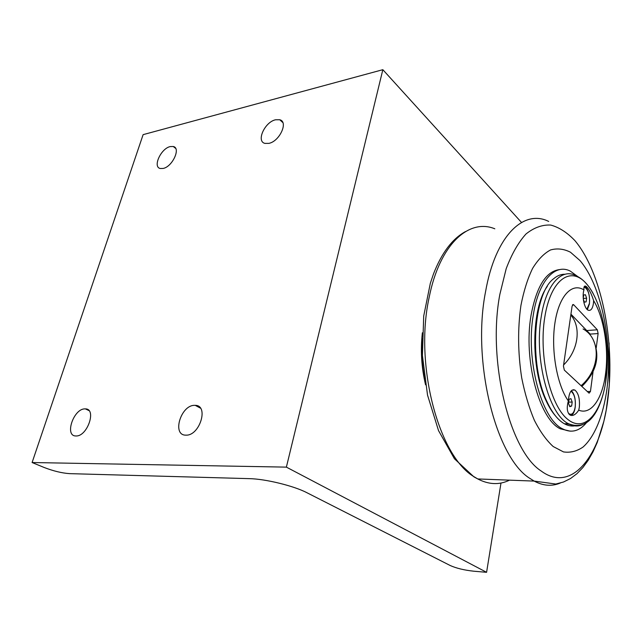 <?xml version="1.0" encoding="UTF-8"?>
<svg xmlns="http://www.w3.org/2000/svg" width="642" height="642" viewBox="0 0 642 642"><rect width="100%" height="100%" fill="white"/><g stroke="black" fill="none" stroke-linecap="round" stroke-linejoin="round"><path stroke-width="0.96" d="M583.241 298.281L583.706 294.983L585.424 294.742L586.627 298.185L583.257 298.49M586.627 298.185L586.114 301.876L584.389 302.149L583.305 299.052M586.114 301.876L584.356 302.037M583.995 287.263L585.111 287.52C588.521 290.385 589.966 295.665 589.436 303.377L586.892 309.195M593.048 371.798L590.447 391.443L589.099 393.177L564.326 370.097L563.443 366.109L572.094 306.138L573.426 304.557L572.76 304.613M575.665 425.678C571.974 426.505 568.218 425.871 564.398 423.776C557.994 420.165 552.232 412.894 547.12 401.964C528.727 364.72 533.189 293.298 553.789 278.62C557.4 275.587 561.164 274.126 565.08 274.254M578.731 410.158C591.17 415.438 602.581 398.578 605.599 373.411C608.905 348.454 603.889 317.341 593.633 300.625L593.417 303.57C592.51 308.906 590.736 311.105 588.112 310.166C584.3 308.561 581.796 296.484 583.947 289.943C572.014 282.239 558.997 295.793 554.937 322.934C550.78 349.946 556.919 384.951 568.355 400.953C568.989 392.615 571.147 388.972 574.847 390.031C578.482 393.129 579.975 398.891 579.317 407.309L578.731 410.158C575.842 414.523 573.009 416.193 570.232 415.165C567.071 412.79 566.445 408.055 568.355 400.953M583.947 289.943C583.658 286.669 584.356 285.457 586.042 286.316C588.875 288.772 591.402 293.546 593.633 300.625M587.358 309.645L589.42 303.923L589.637 300.063M589.284 295.978C588.401 290.97 586.852 287.793 584.645 286.452L584.413 286.348M571.011 415.446C573.097 414.588 574.494 411.907 575.192 407.405C575.866 399.805 574.606 394.22 571.404 390.657M572.512 304.894L573.715 304.781L597.325 329.787L586.724 330.55L590.159 334.105L598.111 333.559L596.217 347.892M598.111 333.559L597.325 329.787M569.944 414.234L569.213 414.387M586.603 331.489L586.732 330.558L570.939 314.155L586.724 330.55M590.159 334.105L586.732 330.558M570.425 424.555L566.3 423.752M555.45 415.856C552.088 411.987 549.006 407.028 546.206 400.961C530.404 368.612 531.263 307.951 547.297 286.428M577.696 276.509L570.377 271.157C555.161 263.076 538.558 280.723 533.293 315.005C525.437 359.512 541.423 419.049 562.432 428.776C571.268 433.31 579.277 431.296 586.443 422.733M573.908 390.063L573.45 389.67M570.184 431.167L560.249 428.792C539.192 419.082 523.182 359.632 531.07 315.198C536.56 286.204 546.19 270.98 559.96 269.544M520.943 305.359C517.621 328.648 517.869 352.771 521.681 377.745C524.835 393.522 529.064 407.702 534.361 420.285C540.123 431.584 546.398 440.332 553.187 446.527L563.483 451.912C570.345 452.907 576.861 451.294 583.024 447.057C594.861 436.6 603.376 415.101 606.955 388.883C612.845 342.371 601.369 285.337 579.935 260.508L570.481 252.234C563.853 248.855 557.208 248.093 550.539 249.955C544.015 253.413 538.036 259.553 532.603 268.38C527.644 278.66 523.752 290.987 520.943 305.359M424.643 378.908C422.075 365.627 421.256 352.241 422.179 338.759M425.566 384.823C421.473 367.649 420.406 350.299 422.364 332.781M286.38 467.127L486.588 572.311L473.748 571.203C464.198 570.168 456.358 568.274 450.219 565.522L306.996 492.759C293.9 485.882 265.507 478.916 249.305 478.643L69.545 473.636C61.929 473.106 53.511 471.076 44.29 467.536L32.1 462.529L286.38 467.127L382.841 69.689L521.513 222.453M500.985 483.033L486.588 572.311M268.854 143.375L264.937 143.391C255.957 141.417 264.769 121.98 275.546 119.781L279.752 119.749C288.611 121.763 279.631 141.384 268.854 143.375M76.101 435.966L75.86 435.958C64.272 436.151 73.637 408.569 84.904 408.89L85.418 408.898C96.87 408.689 87.432 436.536 76.101 435.966M163.124 168.453L160.331 168.517C152.395 167.145 160.917 148.438 170.242 146.577L173.26 146.504C181.116 147.877 172.465 166.768 163.124 168.453M186.076 435.148L185.731 435.148C171.727 435.252 180.851 405.03 194.534 405.351L195.28 405.359C209.059 405.279 199.831 435.774 186.076 435.148M32.1 462.529L143.118 134.643L382.841 69.689M570.915 391.211L571.131 391.323C574.446 394.124 575.794 399.332 575.192 406.956C574.173 412.694 572.263 415.045 569.47 414.018L568.258 412.983M570.923 398.65L572.199 402.044L571.637 406.057L569.799 406.691L568.507 403.288L569.077 399.268L570.923 398.65M571.637 406.057L569.574 406.105M572.199 402.044L568.676 402.141M593.216 293.651C588.345 284.615 582.519 278.596 575.738 275.587C561.509 267.915 546.045 284.631 541.206 316.883C533.975 358.701 548.87 414.58 568.459 423.72C573.226 426.328 577.848 426.673 582.326 424.763M544.729 317.541C550.587 279.422 570.77 265.531 586.298 283.612C601.939 301.178 610.614 343.871 606.2 378.323C601.995 412.926 584.557 433.663 567.351 419.041C550.058 405.014 538.614 355.459 544.729 317.541M590.447 391.443L587.31 391.548M563.612 364.961C578.426 350.363 581.491 327.3 570.818 315.029M583.064 328.953C601.201 338.775 600.655 369.23 581.066 385.722M499.877 294.261L506.185 268.701C511.77 253.951 518.375 242.379 525.999 233.985C533.983 227.597 542.225 224.62 550.74 225.061C559.182 227.356 567.255 232.565 574.951 240.67C601.41 272.112 615.132 341.038 608.046 397.759C601.65 454.64 572.239 494.139 541.102 470.955C509.652 450.957 487.166 360.475 499.877 294.261M548.685 221.434C523.832 208.899 495.415 235.429 485.585 291.556C471.653 361.695 495.985 457.73 529.835 478.37L534.168 481.091C543.188 485.882 551.879 486.54 560.225 483.081M509.074 480.377C499.083 485.095 488.65 484.614 477.768 478.948L474.366 476.91C438.935 456.919 414.154 364.937 429.145 297.463C439.626 244.257 468.925 218.095 494.822 228.801M549.769 407.245L549.688 407.694M564.398 423.776L568.459 423.72C580.031 428.158 589.412 423.937 596.611 411.057C600.535 403.738 603.44 394.782 605.334 384.197L607.163 367.681L606.851 345.011M584.645 286.452L586.034 286.308M572.046 390.127L574.847 390.031M546.206 400.961L547.12 401.964M581.861 386.452C596.667 371.814 600.471 356.302 593.272 339.939M560.249 428.792L562.432 428.776M465.514 231.553C452.369 238.704 441.688 252.852 433.47 273.982L430.333 283.299L423.704 316.057L422.42 355.516L427.524 395.079L438.526 430.613L454.416 458.741L473.94 476.87L477.768 478.948L534.168 481.091L555.779 484.028L563.475 482.022L570.545 478.515L577.014 473.644L582.904 467.52L588.232 460.234L592.991 451.88L597.188 442.555L603.849 421.369L606.281 409.74L609.33 384.991L609.081 342.956M282.825 122.566L279.752 119.749M88.965 410.607L85.418 408.898M175.659 148.398L173.26 146.504M200.408 408.127L195.28 405.359M569.47 414.018L568.908 414.026"/></g></svg>

